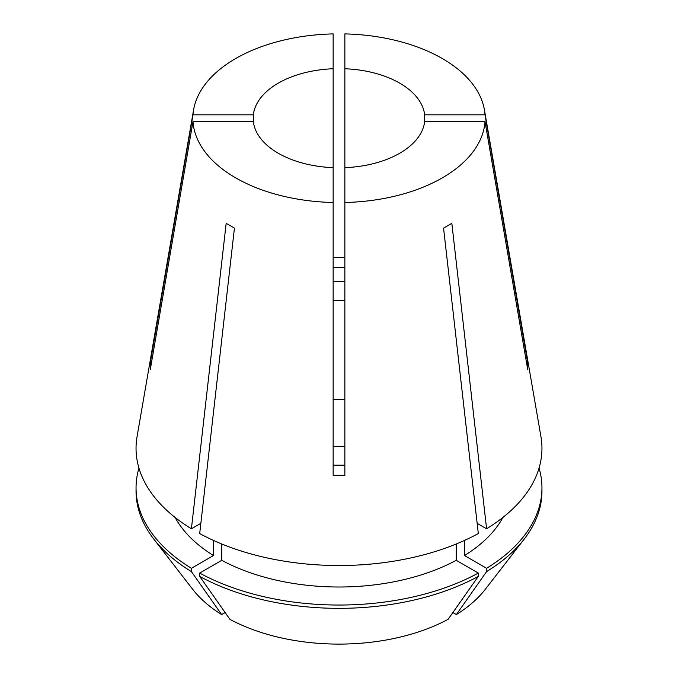 <?xml version="1.0" encoding="UTF-8"?>
<svg xmlns="http://www.w3.org/2000/svg" width="678" height="678" viewBox="0 0 678 678"><rect width="100%" height="100%" fill="white"/><g stroke="black" fill="none" stroke-linecap="round" stroke-linejoin="round"><path stroke-width="1.02" d="M333.144 446.344L344.856 446.344L344.856 438.166M344.856 281.548L333.144 281.548M253.335 121.582A85.86 49.57 0 0 0 278.285 153.253A85.86 49.57 0 0 0 333.144 167.661L333.144 68.741A85.86 49.57 0 0 0 253.335 114.819L253.335 121.582L192.984 121.582A146.134 84.369 0 0 0 235.673 177.856A146.134 84.369 0 0 0 333.144 202.502L333.144 475.312L344.856 475.312L344.856 202.502A146.134 84.369 0 0 0 485.016 121.582L424.665 121.582L424.665 114.819A85.86 49.57 0 0 0 399.715 83.148A85.86 49.57 0 0 0 344.856 68.741L344.856 167.661A85.86 49.57 0 0 0 424.665 121.582M333.144 300.608L344.856 300.608M333.144 68.741L333.144 33.9A146.134 84.369 0 0 0 193.594 109.819L137.049 436.7A202.959 117.175 0 0 0 191.408 528.781L226.164 223.342L234.435 228.122L199.688 533.561A202.959 117.175 0 0 0 478.312 533.561L443.565 228.122L451.836 223.342L486.592 528.781A202.959 117.175 0 0 0 540.951 436.7L484.406 109.819A146.134 84.369 0 0 0 442.327 58.545A146.134 84.369 0 0 0 344.856 33.9L344.856 68.741M526.594 362.984A234.173 191.204 180 0 0 527.747 362.95L485.016 114.819A146.134 84.369 0 0 0 484.406 109.819M527.747 362.95L527.747 369.713L485.016 121.582M344.856 454.87L344.856 465.176L333.144 465.176M344.856 465.176L344.856 475.312M192.984 121.582L150.253 369.713L150.253 362.95L192.984 114.819L253.335 114.819M151.406 362.984A234.173 191.204 -0 0 1 150.253 362.95M333.144 257.36L344.856 257.36M333.144 267.429L344.856 267.429M193.594 109.819A146.134 84.369 0 0 0 192.984 114.819M344.856 399.528L333.144 399.528M333.144 167.661L333.144 202.502M485.016 114.819L424.665 114.819M344.856 167.661L344.856 202.502M191.408 528.781L200.849 523.323M477.151 523.323L486.592 528.781M175.102 517.458A171.729 99.149 0 0 0 213.502 555.536L191.408 568.291L191.408 571.596L221.638 614.573L225.138 612.556M213.502 540.434L213.502 555.536M452.862 612.556L456.362 614.573L486.592 571.596L486.592 568.291L464.498 555.536A171.729 99.149 0 0 0 502.898 517.458M464.498 555.536L464.498 540.434M138.948 468.117A202.951 117.175 0 0 0 136.049 487.863A202.951 117.175 0 0 0 191.408 568.291M486.592 568.291A202.951 117.175 0 0 0 541.951 487.863A202.951 117.175 0 0 0 539.052 468.117M136.049 487.863L136.049 491.169A202.951 117.175 0 0 0 153.728 539.002A202.951 117.175 0 0 0 191.408 571.596M486.592 571.596A202.951 117.175 0 0 0 524.272 539.002A202.951 117.175 0 0 0 541.951 491.169L541.951 487.863M153.728 539.002L192.738 589.36A160.22 92.505 0 0 0 221.638 614.573M456.362 614.573A160.22 92.505 0 0 0 485.262 589.36L524.272 539.002M221.782 544.002L221.782 560.316A171.729 99.149 0 0 0 456.218 560.316L456.218 544.002M221.782 560.316L199.688 573.071A202.951 117.175 0 0 0 478.312 573.071L456.218 560.316M199.688 573.071L199.688 576.376A202.951 117.175 0 0 0 478.312 576.376L478.312 573.071M199.688 576.376L229.918 619.353A160.22 92.505 0 0 0 448.082 619.353L478.312 576.376"/></g></svg>

